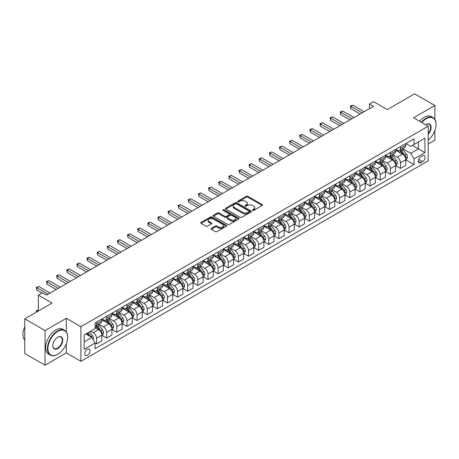 <?xml version="1.0" encoding="UTF-8"?>
<svg xmlns="http://www.w3.org/2000/svg" width="459" height="459" viewBox="0 0 459 459"><rect width="100%" height="100%" fill="white"/><g stroke="black" fill="none" stroke-linecap="round" stroke-linejoin="round"><path stroke-width="0.69" d="M252.622 210.377A0.786 0.453 0 0 0 253.735 210.377L262.187 205.494A1.125 0.648 0 0 0 262.519 205.035A1.125 0.648 0 0 0 262.187 204.576L247.866 196.309A1.125 0.648 0 0 0 246.276 196.309L237.825 201.191A0.786 0.453 0 0 0 237.596 201.512A0.786 0.453 0 0 0 237.825 201.834A0.786 0.453 0 0 0 238.938 201.834L240.034 201.203A3.597 2.077 0 0 1 245.123 201.203L246.317 201.891A3.597 2.077 0 0 1 247.372 203.36A3.597 2.077 0 0 1 246.317 204.829L245.221 205.46A0.786 0.453 0 0 0 244.991 205.781A0.786 0.453 0 0 0 245.221 206.102A0.786 0.453 0 0 0 246.334 206.102L247.43 205.471A3.597 2.077 0 0 1 252.525 205.471L253.718 206.16A3.597 2.077 0 0 1 254.768 207.629A3.597 2.077 0 0 1 253.718 209.103L252.622 209.734A0.786 0.453 0 0 0 252.393 210.056A0.786 0.453 0 0 0 252.622 210.377L252.622 209.734M87.382 355.255A3.666 2.117 120 0 0 89.78 352.024A3.666 2.117 120 0 0 89.218 349.081A3.666 2.117 120 0 0 87.382 349.265A3.666 2.117 120 0 0 84.99 352.495A3.666 2.117 120 0 0 85.552 355.438A3.666 2.117 120 0 0 87.382 355.255M211.352 228.37A1.125 0.648 0 0 0 211.025 228.829A1.125 0.648 0 0 0 211.352 229.288L215.369 231.606A1.125 0.648 0 0 0 216.964 231.606L226.35 226.189A1.125 0.648 0 0 0 226.677 225.725A1.125 0.648 0 0 0 226.35 225.266L212.029 216.998A1.125 0.648 0 0 0 210.44 216.998L201.053 222.42A1.125 0.648 0 0 0 200.721 222.879A1.125 0.648 0 0 0 201.053 223.338L205.902 226.138A1.125 0.648 0 0 0 207.497 226.138L211.513 223.82A1.125 0.648 0 0 0 211.84 223.361A1.125 0.648 0 0 0 211.513 222.902L209.103 221.513A3.012 1.738 0 0 1 208.225 220.286A3.012 1.738 0 0 1 210.084 218.679A3.012 1.738 0 0 1 213.36 219.058L222.787 224.497A3.012 1.738 0 0 1 223.671 225.725A3.012 1.738 0 0 1 221.812 227.331A3.012 1.738 0 0 1 218.53 226.958L216.964 226.046A1.125 0.648 0 0 0 215.369 226.046L211.352 228.37L211.352 229.288M434.874 119.403L434.874 105.501L414.615 93.802L387.258 109.592L373.483 101.64L369.426 103.981L373.483 106.316L46.457 295.126L42.4 292.785L38.349 295.126L38.349 311.036M66.308 331.771L66.308 318.288L45.034 330.572L24.775 318.873L52.125 303.083L38.349 295.126M66.308 318.288L80.899 326.71L428.19 126.208L428.19 160.834L80.899 361.336L80.899 326.71M434.874 105.501L413.599 117.785L428.19 126.208M240.114 217.319A1.125 0.648 0 0 0 241.704 217.319L251.09 211.903A1.125 0.648 0 0 0 251.417 211.444A1.125 0.648 0 0 0 251.09 210.985L236.769 202.717A1.125 0.648 0 0 0 235.18 202.717L225.794 208.134A1.125 0.648 0 0 0 225.461 208.598A1.125 0.648 0 0 0 225.794 209.057L240.114 217.319M223.361 210.543A0.786 0.453 0 0 1 224.158 210.658L238.703 219.052L229.334 224.462A1.125 0.648 0 0 1 227.739 224.462L213.424 216.195L213.424 215.277A1.125 0.648 0 0 0 213.091 215.736A1.125 0.648 0 0 0 213.424 216.195M213.424 215.277L217.44 212.959A1.125 0.648 0 0 1 219.029 212.959L224.835 216.309A1.125 0.648 0 0 0 226.43 216.309L229.093 214.772A1.125 0.648 0 0 0 229.425 214.313A1.125 0.648 0 0 0 229.093 213.854L223.045 210.365A0.786 0.453 0 0 1 222.816 210.044A0.786 0.453 0 0 1 223.303 209.62A0.786 0.453 0 0 1 224.158 209.723L238.72 218.128A1.125 0.648 0 0 1 239.047 218.587A1.125 0.648 0 0 1 238.72 219.046L238.72 218.128M45.034 330.572L45.034 365.198L24.775 353.499L24.775 318.873M428.19 143.988L434.874 140.127L434.874 130.551M422.596 155.825L420.811 156.858A3.552 2.054 120 0 0 418.493 159.984A3.552 2.054 120 0 0 419.038 162.836A3.552 2.054 120 0 0 420.811 162.658L422.596 161.625A3.552 2.054 120 0 0 424.919 158.498A3.552 2.054 120 0 0 424.374 155.647A3.552 2.054 120 0 0 422.596 155.825M405.859 143.541L410.765 146.375L414.007 144.499L414.007 138.842L95.082 322.97L95.082 328.633L84.14 334.95L84.14 349.356L95.082 343.039L95.082 348.702L414.007 164.574L414.007 158.912L410.765 153.3L402.704 148.647M414.007 144.499L424.948 138.182L424.948 152.595L414.007 158.912M45.034 365.198L66.308 352.914L80.899 361.336M369.426 103.981L369.426 108.657M412.463 145.388L418.465 148.854L418.465 141.929L424.948 138.182M410.765 153.3L418.465 148.854L424.948 152.595M84.14 341.875L91.84 337.428L85.844 333.963M95.082 343.091L96.539 343.929L96.539 338.272A4.584 2.645 -120 0 0 93.297 332.655L90.704 331.157M96.539 343.929L101.812 340.888L101.812 335.225A4.584 2.645 -120 0 0 98.57 329.614L95.082 327.6M101.932 335.345L106.672 338.082L106.672 332.419A4.584 2.645 -120 0 0 103.43 326.802L98.777 324.117M106.672 338.082L111.939 335.041L111.939 329.378A4.584 2.645 -120 0 0 108.697 323.761L101.812 319.785M112.059 329.493L116.804 332.236L116.804 326.573A4.584 2.645 -120 0 0 113.562 320.956L108.909 318.271M116.804 332.236L122.071 329.189L122.071 323.532A4.584 2.645 -120 0 0 118.829 317.915L111.939 313.939M122.192 323.647L126.936 326.383L126.936 320.721A4.584 2.645 -120 0 0 123.695 315.109L119.036 312.418M126.936 326.383L132.203 323.343L132.203 317.68A4.584 2.645 -120 0 0 128.962 312.063L122.071 308.087M132.324 317.8L137.063 320.537L137.063 314.874A4.584 2.645 -120 0 0 133.821 309.257L129.168 306.572M137.063 320.537L142.336 317.496L142.336 311.833A4.584 2.645 -120 0 0 139.088 306.216L132.203 302.24M142.456 311.948L147.196 314.685L147.196 309.022A4.584 2.645 -120 0 0 143.954 303.41L139.301 300.72M147.196 314.685L152.463 311.644L152.463 305.981A4.584 2.645 -120 0 0 149.221 300.37L142.336 296.388M152.583 306.101L157.328 308.838L157.328 303.175A4.584 2.645 -120 0 0 154.086 297.558L149.433 294.873M157.328 308.838L162.595 305.797L162.595 300.134A4.584 2.645 -120 0 0 159.353 294.517L152.463 290.541M162.716 300.249L167.46 302.986L167.46 297.323A4.584 2.645 -120 0 0 164.219 291.712L159.56 289.021M167.46 302.986L172.727 299.945L172.727 294.282A4.584 2.645 -120 0 0 169.486 288.671L162.595 284.689M172.848 294.403L177.587 297.139L177.587 291.476A4.584 2.645 -120 0 0 174.345 285.859L169.692 283.174M177.587 297.139L182.86 294.099L182.86 288.436A4.584 2.645 -120 0 0 179.612 282.819L172.727 278.842M182.98 288.55L187.72 291.287L187.72 285.63A4.584 2.645 -120 0 0 184.478 280.013L179.825 277.328M187.72 291.287L192.987 288.246L192.987 282.583A4.584 2.645 -120 0 0 189.745 276.972L182.86 272.996M193.107 282.704L197.852 285.441L197.852 279.778A4.584 2.645 -120 0 0 194.61 274.161L189.951 271.476M197.852 285.441L203.119 282.4L203.119 276.737A4.584 2.645 -120 0 0 199.877 271.12L192.987 267.144M203.239 276.852L207.984 279.594L207.984 273.931A4.584 2.645 -120 0 0 204.743 268.314L200.084 265.629M207.984 279.594L213.251 276.548L213.251 270.89A4.584 2.645 -120 0 0 210.01 265.273L203.119 261.297M213.372 271.005L218.111 273.742L218.111 268.079A4.584 2.645 -120 0 0 214.869 262.468L210.216 259.777M218.111 273.742L223.378 270.701L223.378 265.038A4.584 2.645 -120 0 0 220.136 259.421L213.251 255.445M223.504 265.159L228.243 267.895L228.243 262.232A4.584 2.645 -120 0 0 225.002 256.615L220.349 253.93M228.243 267.895L233.511 264.854L233.511 259.192A4.584 2.645 -120 0 0 230.269 253.575L223.378 249.598M233.631 259.306L238.376 262.043L238.376 256.38A4.584 2.645 -120 0 0 235.134 250.769L230.475 248.078M238.376 262.043L243.643 259.002L243.643 253.339A4.584 2.645 -120 0 0 240.401 247.728L233.511 243.746M243.763 253.46L248.508 256.197L248.508 250.534A4.584 2.645 -120 0 0 245.261 244.917L240.608 242.232M248.508 256.197L253.775 253.156L253.775 247.493A4.584 2.645 -120 0 0 250.534 241.876L243.643 237.9M253.896 247.608L258.635 250.344L258.635 244.681A4.584 2.645 -120 0 0 255.393 239.07L250.74 236.379M258.635 250.344L263.902 247.303L263.902 241.641A4.584 2.645 -120 0 0 260.66 236.029L253.775 232.047M264.028 241.761L268.767 244.498L268.767 238.835A4.584 2.645 -120 0 0 265.526 233.218L260.873 230.533M268.767 244.498L274.034 241.457L274.034 235.794A4.584 2.645 -120 0 0 270.793 230.177L263.902 226.201M274.155 235.909L278.9 238.646L278.9 232.988A4.584 2.645 -120 0 0 275.658 227.371L270.999 224.686M278.9 238.646L284.167 235.605L284.167 229.942A4.584 2.645 -120 0 0 280.925 224.331L274.034 220.354M284.287 230.062L289.032 232.799L289.032 227.136A4.584 2.645 -120 0 0 285.785 221.519L281.132 218.834M289.032 232.799L294.299 229.758L294.299 224.095A4.584 2.645 -120 0 0 291.058 218.478L284.167 214.502M294.42 224.21L299.159 226.953L299.159 221.29A4.584 2.645 -120 0 0 295.917 215.673L291.264 212.987M299.159 226.953L304.426 223.906L304.426 218.249A4.584 2.645 -120 0 0 301.184 212.632L294.299 208.656M304.552 218.364L309.291 221.1L309.291 215.437A4.584 2.645 -120 0 0 306.05 209.826L301.397 207.135M309.291 221.1L314.558 218.059L314.558 212.397A4.584 2.645 -120 0 0 311.317 206.779L304.426 202.803M314.679 212.517L319.424 215.254L319.424 209.591A4.584 2.645 -120 0 0 316.182 203.974L311.523 201.289M319.424 215.254L324.691 212.213L324.691 206.55A4.584 2.645 -120 0 0 321.449 200.933L314.558 196.957M324.811 206.665L329.551 209.402L329.551 203.739A4.584 2.645 -120 0 0 326.309 198.127L321.656 195.436M329.551 209.402L334.823 206.361L334.823 200.698A4.584 2.645 -120 0 0 331.582 195.086L324.691 191.105M334.944 200.818L339.683 203.555L339.683 197.892A4.584 2.645 -120 0 0 336.441 192.275L331.788 189.59M339.683 203.555L344.95 200.514L344.95 194.851A4.584 2.645 -120 0 0 341.708 189.234L334.823 185.258M345.076 194.966L349.815 197.703L349.815 192.046A4.584 2.645 -120 0 0 346.574 186.429L341.921 183.738M349.815 197.703L355.082 194.662L355.082 188.999A4.584 2.645 -120 0 0 351.841 183.388L344.95 179.406M355.203 189.119L359.948 191.856L359.948 186.193A4.584 2.645 -120 0 0 356.706 180.576L352.047 177.891M359.948 191.856L365.215 188.815L365.215 183.152A4.584 2.645 -120 0 0 361.973 177.535L355.082 173.559M365.335 183.267L370.074 186.004L370.074 180.347A4.584 2.645 -120 0 0 366.833 174.73L362.18 172.045M370.074 186.004L375.347 182.963L375.347 177.306A4.584 2.645 -120 0 0 372.106 171.689L365.215 167.713M375.468 177.421L380.207 180.157L380.207 174.495A4.584 2.645 -120 0 0 376.965 168.878L372.312 166.192M380.207 180.157L385.474 177.117L385.474 171.454A4.584 2.645 -120 0 0 382.232 165.837L375.347 161.861M385.6 171.568L390.339 174.311L390.339 168.648A4.584 2.645 -120 0 0 387.098 163.031L382.445 160.346M390.339 174.311L395.606 171.264L395.606 165.607A4.584 2.645 -120 0 0 392.365 159.99L385.474 156.014M395.727 165.722L400.472 168.459L400.472 162.796A4.584 2.645 -120 0 0 397.23 157.185L392.571 154.494M400.472 168.459L405.739 165.418L405.739 159.755A4.584 2.645 -120 0 0 402.497 154.144L395.606 150.162M395.727 149.393L397.23 150.259A4.584 2.645 -120 0 0 399.519 150.483A4.584 2.645 -120 0 0 400.472 148.383L400.472 146.656M385.6 155.24L387.098 156.106A4.584 2.645 -120 0 0 389.387 156.335A4.584 2.645 -120 0 0 390.339 154.235L390.339 152.503M375.468 161.092L376.965 161.952A4.584 2.645 -120 0 0 379.26 162.182A4.584 2.645 -120 0 0 380.207 160.082L380.207 158.349M365.335 166.938L366.833 167.805A4.584 2.645 -120 0 0 369.128 168.028A4.584 2.645 -120 0 0 370.074 165.934L370.074 164.202M355.203 172.785L356.706 173.651A4.584 2.645 -120 0 0 358.995 173.881A4.584 2.645 -120 0 0 359.948 171.781L359.948 170.048M345.076 178.637L346.574 179.503A4.584 2.645 -120 0 0 348.863 179.727A4.584 2.645 -120 0 0 349.815 177.633L349.815 175.9M334.944 184.484L336.441 185.35A4.584 2.645 -120 0 0 338.736 185.579A4.584 2.645 -120 0 0 339.683 183.48L339.683 181.747M324.811 190.336L326.309 191.202A4.584 2.645 -120 0 0 328.604 191.426A4.584 2.645 -120 0 0 329.551 189.326L329.551 187.599M314.679 196.182L316.182 197.049A4.584 2.645 -120 0 0 318.471 197.278A4.584 2.645 -120 0 0 319.424 195.178L319.424 193.446M304.552 202.035L306.05 202.901A4.584 2.645 -120 0 0 308.345 203.125A4.584 2.645 -120 0 0 309.291 201.025L309.291 199.298M294.42 207.881L295.917 208.747A4.584 2.645 -120 0 0 298.212 208.977A4.584 2.645 -120 0 0 299.159 206.877L299.159 205.144M284.287 213.733L285.785 214.594A4.584 2.645 -120 0 0 288.08 214.823A4.584 2.645 -120 0 0 289.032 212.724L289.032 210.991M274.155 219.58L275.658 220.446A4.584 2.645 -120 0 0 277.947 220.67A4.584 2.645 -120 0 0 278.9 218.576L278.9 216.843M264.028 225.426L265.526 226.293A4.584 2.645 -120 0 0 267.821 226.522A4.584 2.645 -120 0 0 268.767 224.422L268.767 222.69M253.896 231.279L255.393 232.145A4.584 2.645 -120 0 0 257.688 232.369A4.584 2.645 -120 0 0 258.635 230.275L258.635 228.542M243.763 237.125L245.261 237.992A4.584 2.645 -120 0 0 247.556 238.221A4.584 2.645 -120 0 0 248.508 236.121L248.508 234.388M233.631 242.977L235.134 243.844A4.584 2.645 -120 0 0 237.423 244.068A4.584 2.645 -120 0 0 238.376 241.968L238.376 240.241M223.504 248.824L225.002 249.69A4.584 2.645 -120 0 0 227.297 249.92A4.584 2.645 -120 0 0 228.243 247.82L228.243 246.087M213.372 254.676L214.869 255.543A4.584 2.645 -120 0 0 217.164 255.766A4.584 2.645 -120 0 0 218.111 253.666L218.111 251.939M203.239 260.523L204.743 261.389A4.584 2.645 -120 0 0 207.032 261.619A4.584 2.645 -120 0 0 207.984 259.519L207.984 257.786M193.107 266.375L194.61 267.236A4.584 2.645 -120 0 0 196.9 267.465A4.584 2.645 -120 0 0 197.852 265.365L197.852 263.632M182.98 272.221L184.478 273.088A4.584 2.645 -120 0 0 186.773 273.312A4.584 2.645 -120 0 0 187.72 271.217L187.72 269.485M172.848 278.068L174.345 278.934A4.584 2.645 -120 0 0 176.64 279.164A4.584 2.645 -120 0 0 177.587 277.064L177.587 275.331M162.716 283.92L164.219 284.787A4.584 2.645 -120 0 0 166.508 285.01A4.584 2.645 -120 0 0 167.46 282.916L167.46 281.183M152.583 289.767L154.086 290.633A4.584 2.645 -120 0 0 156.376 290.863A4.584 2.645 -120 0 0 157.328 288.763L157.328 287.03M142.456 295.619L143.954 296.485A4.584 2.645 -120 0 0 146.249 296.709A4.584 2.645 -120 0 0 147.196 294.609L147.196 292.882M132.324 301.465L133.821 302.332A4.584 2.645 -120 0 0 136.116 302.561A4.584 2.645 -120 0 0 137.063 300.461L137.063 298.729M122.192 307.318L123.695 308.184A4.584 2.645 -120 0 0 125.984 308.408A4.584 2.645 -120 0 0 126.936 306.308L126.936 304.581M112.059 313.164L113.562 314.031A4.584 2.645 -120 0 0 115.852 314.26A4.584 2.645 -120 0 0 116.804 312.16L116.804 310.427M101.932 319.016L103.43 319.877A4.584 2.645 -120 0 0 105.725 320.107A4.584 2.645 -120 0 0 106.672 318.007L106.672 316.274M405.859 159.875L414.007 164.574M399.519 150.483L404.786 147.442A4.584 2.645 -120 0 0 405.739 145.342L405.739 143.61M389.387 156.335L394.66 153.289A4.584 2.645 -120 0 0 395.606 151.195L395.606 149.462M379.26 162.182L384.527 159.141A4.584 2.645 -120 0 0 385.474 157.041L385.474 155.308M369.128 168.028L374.395 164.988A4.584 2.645 -120 0 0 375.347 162.893L375.347 161.161M358.995 173.881L364.262 170.84A4.584 2.645 -120 0 0 365.215 168.74L365.215 167.007M348.863 179.727L354.136 176.686A4.584 2.645 -120 0 0 355.082 174.586L355.082 172.859M338.736 185.579L344.003 182.539A4.584 2.645 -120 0 0 344.95 180.439L344.95 178.706M328.604 191.426L333.871 188.385A4.584 2.645 -120 0 0 334.823 186.285L334.823 184.558M318.471 197.278L323.738 194.237A4.584 2.645 -120 0 0 324.691 192.137L324.691 190.405M308.345 203.125L313.612 200.084A4.584 2.645 -120 0 0 314.558 197.984L314.558 196.251M298.212 208.977L303.479 205.93A4.584 2.645 -120 0 0 304.426 203.836L304.426 202.103M288.08 214.823L293.347 211.783A4.584 2.645 -120 0 0 294.299 209.683L294.299 207.95M277.947 220.67L283.214 217.629A4.584 2.645 -120 0 0 284.167 215.535L284.167 213.802M267.821 226.522L273.088 223.481A4.584 2.645 -120 0 0 274.034 221.381L274.034 219.649M257.688 232.369L262.955 229.328A4.584 2.645 -120 0 0 263.902 227.228L263.902 225.501M247.556 238.221L252.823 235.18A4.584 2.645 -120 0 0 253.775 233.08L253.775 231.347M237.423 244.068L242.691 241.027A4.584 2.645 -120 0 0 243.643 238.927L243.643 237.2M227.297 249.92L232.564 246.879A4.584 2.645 -120 0 0 233.511 244.779L233.511 243.046M217.164 255.766L222.431 252.725A4.584 2.645 -120 0 0 223.378 250.625L223.378 248.893M207.032 261.619L212.299 258.572A4.584 2.645 -120 0 0 213.251 256.478L213.251 254.745M196.9 267.465L202.172 264.424A4.584 2.645 -120 0 0 203.119 262.324L203.119 260.592M186.773 273.312L192.04 270.271A4.584 2.645 -120 0 0 192.987 268.176L192.987 266.444M176.64 279.164L181.907 276.123A4.584 2.645 -120 0 0 182.86 274.023L182.86 272.29M166.508 285.01L171.775 281.969A4.584 2.645 -120 0 0 172.727 279.87L172.727 278.143M156.376 290.863L161.648 287.822A4.584 2.645 -120 0 0 162.595 285.722L162.595 283.989M146.249 296.709L151.516 293.668A4.584 2.645 -120 0 0 152.463 291.568L152.463 289.841M136.116 302.561L141.383 299.52A4.584 2.645 -120 0 0 142.336 297.421L142.336 295.688M125.984 308.408L131.251 305.367A4.584 2.645 -120 0 0 132.203 303.267L132.203 301.534M115.852 314.26L121.124 311.213A4.584 2.645 -120 0 0 122.071 309.119L122.071 307.387M105.725 320.107L110.992 317.066A4.584 2.645 -120 0 0 111.939 314.966L111.939 313.233M95.082 326.142A4.584 2.645 -120 0 0 95.592 325.953L100.86 322.912A4.584 2.645 -120 0 0 101.812 320.818L101.812 319.085M95.592 325.953A4.584 2.645 -120 0 0 96.539 323.859L96.539 322.126M91.84 337.428L95.082 343.039M66.308 352.914L66.308 343.757M252.938 210.486L253.718 210.038A3.597 2.077 0 0 0 254.768 208.57L254.768 207.629M247.372 203.36L247.372 204.295A3.597 2.077 0 0 1 246.317 205.764L245.536 206.217M262.175 205.506L247.866 197.244A1.125 0.648 0 0 0 246.276 197.244L238.141 201.943M251.073 211.909L236.769 203.653A1.125 0.648 0 0 0 235.18 203.653L225.805 209.063M249.099 211.765A0.786 0.453 0 0 0 249.335 211.444A0.786 0.453 0 0 0 249.099 211.123L236.534 203.865A0.786 0.453 0 0 0 235.415 203.865L234.262 204.53A3.597 2.077 0 0 0 233.212 205.999A3.597 2.077 0 0 0 234.262 207.468L242.857 212.431A3.597 2.077 0 0 0 247.946 212.431L249.099 211.765L249.099 212.701A0.786 0.453 0 0 0 249.335 212.379L249.335 211.444M233.212 205.999L233.212 206.934A3.597 2.077 0 0 0 234.262 208.403L234.262 207.468M249.099 212.701L247.946 213.366A3.597 2.077 0 0 1 242.857 213.366L234.262 208.403M213.435 216.206L217.44 213.894L217.44 212.959M229.425 214.313L229.425 215.248A1.125 0.648 0 0 1 229.093 215.707L226.43 217.245A1.125 0.648 0 0 1 224.835 217.245L219.029 213.894A1.125 0.648 0 0 0 217.44 213.894M230.866 219.792A3.012 1.738 0 0 0 234.142 220.165A3.012 1.738 0 0 0 236.001 218.564A3.012 1.738 0 0 0 235.117 217.331L231.801 215.414A1.125 0.648 0 0 0 230.206 215.414L227.544 216.952A1.125 0.648 0 0 0 227.211 217.417A1.125 0.648 0 0 0 227.544 217.876L230.866 219.792L230.866 220.727A3.012 1.738 0 0 0 234.142 221.106A3.012 1.738 0 0 0 236.001 219.5L236.001 218.564M227.211 217.417L227.211 218.352A1.125 0.648 0 0 0 227.544 218.811L227.544 217.876M230.866 220.727L227.544 218.811M223.671 225.725L223.671 226.666A3.012 1.738 0 0 1 221.812 228.266A3.012 1.738 0 0 1 218.53 227.893L216.964 226.987A1.125 0.648 0 0 0 215.369 226.987L211.369 229.293M208.225 220.286L208.225 221.221A3.012 1.738 0 0 0 209.103 222.449L209.103 221.513M211.496 223.831L209.103 222.449M226.35 225.266L226.35 226.189L212.029 217.939A1.125 0.648 0 0 0 210.44 217.939L201.065 223.349M405.739 159.944L406.708 159.382L407.523 157.041A3.035 1.756 -120 0 0 406.554 154.453L403.237 150.036A8.767 5.06 -120 0 0 402.285 148.888M398.991 152.118A8.767 5.06 -120 0 0 397.196 150.236M405.463 158.085L405.882 157.173A3.035 1.756 -120 0 0 405.01 155.343L401.7 150.925A8.767 5.06 -120 0 0 400.741 149.777M399.927 150.248A7.281 4.2 60 0 1 401.12 151.608L403.926 155.349M399.772 150.34A8.767 5.06 60 0 1 400.73 151.487L402.927 154.425M362.134 112.868L350.831 106.345L352.856 105.174L364.159 111.698M360.108 114.039L350.831 108.68L350.831 106.345L350.383 106.086L352.856 105.174M350.831 108.68L350.383 106.086M395.606 165.791L396.582 165.229L397.391 162.893A3.035 1.756 -120 0 0 396.421 160.306L393.111 155.882A8.767 5.06 -120 0 0 392.152 154.74M388.859 157.965A8.767 5.06 -120 0 0 387.063 156.089M395.331 163.932L395.75 163.02A3.035 1.756 -120 0 0 394.883 161.195L391.567 156.771A8.767 5.06 -120 0 0 390.615 155.63M389.794 156.1A7.281 4.2 60 0 1 390.993 157.454L393.793 161.195M389.639 156.186A8.767 5.06 60 0 1 390.598 157.334L392.801 160.271M385.474 171.643L386.449 171.081L387.258 168.74A3.035 1.756 -120 0 0 386.289 166.152L382.978 161.734A8.767 5.06 -120 0 0 382.02 160.587M378.727 163.817A8.767 5.06 -120 0 0 376.931 161.935M385.199 169.778L385.617 168.872A3.035 1.756 -120 0 0 384.751 167.042L381.44 162.624A8.767 5.06 -120 0 0 380.482 161.476M379.668 161.947A7.281 4.2 60 0 1 380.861 163.306L383.661 167.047M379.507 162.038A8.767 5.06 60 0 1 380.465 163.186L382.668 166.124M375.347 177.49L376.317 176.927L377.126 174.586A3.035 1.756 -120 0 0 376.156 172.005L372.846 167.581A8.767 5.06 -120 0 0 371.888 166.433M368.594 169.664A8.767 5.06 -120 0 0 366.804 167.787M375.066 175.631L375.491 174.718A3.035 1.756 -120 0 0 374.619 172.894L371.308 168.47A8.767 5.06 -120 0 0 370.35 167.323M369.535 167.799A7.281 4.2 60 0 1 370.729 169.153L373.534 172.894M369.38 167.885A8.767 5.06 60 0 1 370.333 169.032L372.536 171.97M352.001 118.72L340.698 112.191L342.724 111.021L354.032 117.55M349.976 119.891L340.698 114.532L340.698 112.191L340.251 111.933L342.724 111.021M340.698 114.532L340.251 111.933M341.875 124.567L330.566 118.038L332.591 116.873L343.9 123.396M339.844 125.737L330.566 120.378L330.566 118.038L330.119 117.785L332.591 116.873M330.566 120.378L330.119 117.785M331.742 130.419L320.434 123.89L322.459 122.719L333.768 129.249M329.717 131.584L320.434 126.231L320.434 123.89L319.992 123.632L322.459 122.719M320.434 126.231L319.992 123.632M365.215 183.342L366.184 182.78L366.999 180.439A3.035 1.756 -120 0 0 366.03 177.851L362.719 173.433A8.767 5.06 -120 0 0 361.761 172.286M358.468 175.51A8.767 5.06 -120 0 0 356.672 173.634M364.939 181.477L365.358 180.565A3.035 1.756 -120 0 0 364.486 178.74L361.176 174.322A8.767 5.06 -120 0 0 360.217 173.175M359.403 173.645A7.281 4.2 60 0 1 360.596 175.005L363.402 178.746M359.248 173.737A8.767 5.06 60 0 1 360.206 174.879L362.403 177.822M321.61 136.266L310.307 129.736L312.332 128.566L323.635 135.095M319.584 137.436L310.307 132.077L310.307 129.736L309.859 129.478L312.332 128.566M310.307 132.077L309.859 129.478M428.19 140.19A13.982 8.073 120 0 0 436.05 124.475A13.982 8.073 120 0 0 426.164 118.766A13.982 8.073 120 0 0 421.764 122.496M421.339 122.249A14.327 8.273 -60 0 1 425.918 118.342A14.327 8.273 -60 0 1 433.084 117.636A14.327 8.273 -60 0 1 436.05 124.194A14.327 8.273 -60 0 1 436.05 124.337M425.7 124.768A6.994 4.039 -60 0 1 426.164 124.475L426.164 124.475A6.994 4.039 -60 0 1 430.995 126.196A6.994 4.039 -60 0 1 428.19 134.223M419.555 121.222A14.327 8.273 -60 0 1 424.133 117.315A14.327 8.273 -60 0 1 431.299 116.603L433.084 117.636M428.19 133.489A6.65 3.838 120 0 0 429.245 124.286A6.65 3.838 120 0 0 426.038 124.55M57.559 354.411L57.8 354.273A13.982 8.073 120 0 0 67.691 337.147A13.982 8.073 120 0 0 57.8 331.438A13.982 8.073 120 0 0 47.914 348.565A13.982 8.073 120 0 0 57.8 354.273L57.559 354.411A14.327 8.273 -60 0 1 50.392 355.123A14.327 8.273 -60 0 1 48.195 343.642A14.327 8.273 -60 0 1 57.559 331.014A14.327 8.273 -60 0 1 64.719 330.308A14.327 8.273 -60 0 1 67.691 336.866A14.327 8.273 -60 0 1 67.685 337.009M57.8 348.565A6.994 4.039 -60 0 1 52.854 345.707A6.994 4.039 -60 0 1 57.8 337.147L57.8 337.147A6.994 4.039 -60 0 1 62.745 339.999A6.994 4.039 -60 0 1 57.8 348.565M52.86 345.564A6.65 3.838 120 0 0 54.231 348.473A6.65 3.838 120 0 0 57.559 348.14A6.65 3.838 120 0 0 61.902 342.282A6.65 3.838 120 0 0 60.881 336.958A6.65 3.838 120 0 0 57.679 337.222M50.392 355.123L48.608 354.096A14.327 8.273 -60 0 1 46.416 342.615A14.327 8.273 -60 0 1 55.774 329.987A14.327 8.273 -60 0 1 62.94 329.275L64.719 330.308M24.775 340.073A14.327 8.273 -60 0 1 24.775 326.682M355.082 189.188L356.058 188.626L356.867 186.285A3.035 1.756 -120 0 0 355.897 183.703L352.587 179.28A8.767 5.06 -120 0 0 351.628 178.132M348.335 181.362A8.767 5.06 -120 0 0 346.539 179.48M354.807 187.329L355.226 186.417A3.035 1.756 -120 0 0 354.359 184.593L351.043 180.169A8.767 5.06 -120 0 0 350.091 179.021M349.27 179.492A7.281 4.2 60 0 1 350.469 180.852L353.269 184.593M349.115 179.584A8.767 5.06 60 0 1 350.074 180.731L352.277 183.669M344.95 195.035L345.925 194.478L346.734 192.137A3.035 1.756 -120 0 0 345.765 189.55L342.454 185.132A8.767 5.06 -120 0 0 341.496 183.984M338.203 187.209A8.767 5.06 -120 0 0 336.407 185.333M344.675 193.176L345.093 192.264A3.035 1.756 -120 0 0 344.227 190.439L340.917 186.015A8.767 5.06 -120 0 0 339.958 184.874M339.144 185.344A7.281 4.2 60 0 1 340.337 186.704L343.137 190.445M338.983 185.436A8.767 5.06 60 0 1 339.941 186.578L342.144 189.521M334.823 200.887L335.793 200.325L336.602 197.984A3.035 1.756 -120 0 0 335.632 195.396L332.322 190.978A8.767 5.06 -120 0 0 331.369 189.831M328.07 193.061A8.767 5.06 -120 0 0 326.28 191.179M334.542 199.028L334.967 198.116A3.035 1.756 -120 0 0 334.095 196.286L330.784 191.868A8.767 5.06 -120 0 0 329.826 190.72M329.011 191.191A7.281 4.2 60 0 1 330.205 192.55L333.01 196.291M328.856 191.283A8.767 5.06 60 0 1 329.809 192.43L332.012 195.368M324.691 206.734L325.661 206.171L326.475 203.836A3.035 1.756 -120 0 0 325.506 201.249L322.195 196.825A8.767 5.06 -120 0 0 321.237 195.683M317.944 198.908A8.767 5.06 -120 0 0 316.148 197.031M324.415 204.875L324.834 203.962A3.035 1.756 -120 0 0 323.962 202.138L320.652 197.714A8.767 5.06 -120 0 0 319.694 196.572M318.879 197.043A7.281 4.2 60 0 1 320.072 198.397L322.878 202.144M318.724 197.135A8.767 5.06 60 0 1 319.682 198.277L321.879 201.214M314.558 212.586L315.534 212.024L316.343 209.683A3.035 1.756 -120 0 0 315.373 207.095L312.063 202.677A8.767 5.06 -120 0 0 311.104 201.53M307.811 204.76A8.767 5.06 -120 0 0 306.015 202.878M314.283 210.727L314.702 209.815A3.035 1.756 -120 0 0 313.836 207.984L310.519 203.566A8.767 5.06 -120 0 0 309.567 202.419M308.746 202.889A7.281 4.2 60 0 1 309.945 204.249L312.745 207.99M308.591 202.981A8.767 5.06 60 0 1 309.55 204.129L311.753 207.066M311.477 142.112L300.175 135.589L302.2 134.418L313.508 140.947M309.452 143.283L300.175 137.929L300.175 135.589L299.727 135.33L302.2 134.418M300.175 137.929L299.727 135.33M301.351 147.964L290.042 141.435L292.067 140.265L303.376 146.794M299.32 149.135L290.042 143.776L290.042 141.435L289.595 141.177L292.067 140.265M290.042 143.776L289.595 141.177M291.218 153.811L279.91 147.287L281.935 146.117L293.244 152.64M289.193 154.981L279.91 149.623L279.91 147.287L279.468 147.029L281.935 146.117M279.91 149.623L279.468 147.029M281.086 159.663L269.783 153.134L271.808 151.963L283.111 158.493M279.061 160.834L269.783 155.475L269.783 153.134L269.335 152.876L271.808 151.963M269.783 155.475L269.335 152.876M270.953 165.51L259.651 158.986L261.676 157.816L272.985 164.339M268.928 166.68L259.651 161.321L259.651 158.986L259.203 158.728L261.676 157.816M259.651 161.321L259.203 158.728M304.426 218.432L305.401 217.87L306.21 215.535A3.035 1.756 -120 0 0 305.241 212.947L301.93 208.524A8.767 5.06 -120 0 0 300.972 207.382M297.679 210.606A8.767 5.06 -120 0 0 295.883 208.73M304.151 216.573L304.569 215.661A3.035 1.756 -120 0 0 303.703 213.837L300.393 209.413A8.767 5.06 -120 0 0 299.434 208.271M298.62 208.742A7.281 4.2 60 0 1 299.813 210.096L302.613 213.837M298.459 208.828A8.767 5.06 60 0 1 299.417 209.975L301.62 212.913M260.827 171.362L249.518 164.833L251.543 163.662L262.852 170.191M258.801 172.532L249.518 167.174L249.518 164.833L249.071 164.574L251.543 163.662M249.518 167.174L249.071 164.574M294.299 224.285L295.269 223.722L296.078 221.381A3.035 1.756 -120 0 0 295.108 218.794L291.798 214.376A8.767 5.06 -120 0 0 290.845 213.228M287.552 216.459A8.767 5.06 -120 0 0 285.756 214.577M294.018 222.42L294.443 221.513A3.035 1.756 -120 0 0 293.571 219.683L290.26 215.265A8.767 5.06 -120 0 0 289.302 214.118M288.487 214.588A7.281 4.2 60 0 1 289.681 215.948L292.486 219.689M288.332 214.68A8.767 5.06 60 0 1 289.285 215.828L291.488 218.765M250.694 177.208L239.386 170.679L241.417 169.514L252.72 176.038M248.669 178.379L239.386 173.02L239.386 170.679L238.944 170.427L241.417 169.514M239.386 173.02L238.944 170.427M284.167 230.131L285.137 229.569L285.951 227.228A3.035 1.756 -120 0 0 284.982 224.646L281.671 220.222A8.767 5.06 -120 0 0 280.713 219.075M277.42 222.305A8.767 5.06 -120 0 0 275.624 220.429M283.892 228.272L284.31 227.36A3.035 1.756 -120 0 0 283.438 225.535L280.128 221.112A8.767 5.06 -120 0 0 279.17 219.964M278.355 220.44A7.281 4.2 60 0 1 279.548 221.795L282.354 225.535M278.2 220.527A8.767 5.06 60 0 1 279.158 221.674L281.356 224.612M240.562 183.061L229.259 176.531L231.284 175.361L242.587 181.89M238.537 184.225L229.259 178.872L229.259 176.531L228.811 176.273L231.284 175.361M229.259 178.872L228.811 176.273M274.034 235.983L275.01 235.421L275.819 233.08A3.035 1.756 -120 0 0 274.849 230.493L271.539 226.075A8.767 5.06 -120 0 0 270.581 224.927M267.287 228.152A8.767 5.06 -120 0 0 265.491 226.276M273.759 234.119L274.178 233.206A3.035 1.756 -120 0 0 273.312 231.382L269.995 226.964A8.767 5.06 -120 0 0 269.043 225.817M268.222 226.287A7.281 4.2 60 0 1 269.422 227.647L272.221 231.388M268.067 226.379A8.767 5.06 60 0 1 269.026 227.521L271.229 230.464M230.429 188.907L219.127 182.378L221.152 181.207L232.461 187.737M228.404 190.078L219.127 184.719L219.127 182.378L218.679 182.12L221.152 181.207M219.127 184.719L218.679 182.12M263.902 241.83L264.877 241.268L265.686 238.927A3.035 1.756 -120 0 0 264.717 236.345L261.406 231.921A8.767 5.06 -120 0 0 260.448 230.774M257.155 234.004A8.767 5.06 -120 0 0 255.359 232.122M263.627 239.971L264.045 239.059A3.035 1.756 -120 0 0 263.179 237.228L259.869 232.811A8.767 5.06 -120 0 0 258.91 231.663M258.096 232.134A7.281 4.2 60 0 1 259.289 233.493L262.089 237.234M257.935 232.225A8.767 5.06 60 0 1 258.893 233.373L261.096 236.31M220.303 194.754L208.994 188.23L211.02 187.06L222.328 193.589M218.277 195.924L208.994 190.571L208.994 188.23L208.547 187.972L211.02 187.06M208.994 190.571L208.547 187.972M253.775 247.676L254.745 247.12L255.554 244.779A3.035 1.756 -120 0 0 254.584 242.191L251.274 237.773A8.767 5.06 -120 0 0 250.321 236.626M247.028 239.85A8.767 5.06 -120 0 0 245.232 237.974M253.494 245.817L253.919 244.905A3.035 1.756 -120 0 0 253.047 243.081L249.736 238.657A8.767 5.06 -120 0 0 248.778 237.515M247.963 237.986A7.281 4.2 60 0 1 249.157 239.346L251.962 243.086M247.808 238.078A8.767 5.06 60 0 1 248.761 239.219L250.964 242.163M210.17 200.606L198.862 194.077L200.893 192.906L212.196 199.436M208.145 201.776L198.862 196.418L198.862 194.077L198.42 193.818L200.893 192.906M198.862 196.418L198.42 193.818M243.643 253.529L244.613 252.966L245.427 250.625A3.035 1.756 -120 0 0 244.458 248.038L241.147 243.62A8.767 5.06 -120 0 0 240.189 242.472M236.896 245.703A8.767 5.06 -120 0 0 235.1 243.821M243.368 251.67L243.786 250.757A3.035 1.756 -120 0 0 242.914 248.927L239.604 244.509A8.767 5.06 -120 0 0 238.646 243.362M237.831 243.832A7.281 4.2 60 0 1 239.024 245.192L241.83 248.933M237.676 243.924A8.767 5.06 60 0 1 238.634 245.072L240.832 248.009M233.511 259.375L234.486 258.813L235.295 256.478A3.035 1.756 -120 0 0 234.325 253.89L231.015 249.466A8.767 5.06 -120 0 0 230.057 248.325M226.763 251.549A8.767 5.06 -120 0 0 224.967 249.673M233.235 257.516L233.654 256.604A3.035 1.756 -120 0 0 232.788 254.779L229.471 250.356A8.767 5.06 -120 0 0 228.519 249.214M227.698 249.685A7.281 4.2 60 0 1 228.898 251.039L231.697 254.785M227.544 249.776A8.767 5.06 60 0 1 228.502 250.918L230.705 253.856M223.378 265.227L224.353 264.665L225.162 262.324A3.035 1.756 -120 0 0 224.193 259.737L220.882 255.319A8.767 5.06 -120 0 0 219.924 254.171M216.631 257.401A8.767 5.06 -120 0 0 214.835 255.52M223.103 263.368L223.522 262.456A3.035 1.756 -120 0 0 222.655 260.626L219.345 256.208A8.767 5.06 -120 0 0 218.386 255.061M217.572 255.531A7.281 4.2 60 0 1 218.765 256.891L221.565 260.632M217.411 255.623A8.767 5.06 60 0 1 218.369 256.77L220.572 259.708M213.251 271.074L214.221 270.512L215.03 268.176A3.035 1.756 -120 0 0 214.066 265.589L210.75 261.165A8.767 5.06 -120 0 0 209.797 260.024M206.504 263.248A8.767 5.06 -120 0 0 204.708 261.372M212.976 269.215L213.395 268.303A3.035 1.756 -120 0 0 212.523 266.478L209.212 262.055A8.767 5.06 -120 0 0 208.254 260.913M207.439 261.383A7.281 4.2 60 0 1 208.633 262.737L211.438 266.478M207.284 261.469A8.767 5.06 60 0 1 208.237 262.617L210.44 265.554M203.119 276.926L204.094 276.364L204.903 274.023A3.035 1.756 -120 0 0 203.934 271.435L200.623 267.018A8.767 5.06 -120 0 0 199.665 265.87M196.372 269.1A8.767 5.06 -120 0 0 194.576 267.218M202.844 275.061L203.262 274.155A3.035 1.756 -120 0 0 202.39 272.325L199.08 267.907A8.767 5.06 -120 0 0 198.122 266.759M197.307 267.23A7.281 4.2 60 0 1 198.5 268.59L201.306 272.33M197.152 267.322A8.767 5.06 60 0 1 198.11 268.469L200.308 271.407M192.987 282.773L193.962 282.21L194.771 279.87A3.035 1.756 -120 0 0 193.801 277.288L190.491 272.864A8.767 5.06 -120 0 0 189.533 271.717M186.239 274.947A8.767 5.06 -120 0 0 184.443 273.071M192.711 280.914L193.13 280.001A3.035 1.756 -120 0 0 192.264 278.177L188.947 273.753A8.767 5.06 -120 0 0 187.995 272.606M187.174 273.082A7.281 4.2 60 0 1 188.374 274.436L191.173 278.177M187.02 273.168A8.767 5.06 60 0 1 187.978 274.316L190.181 277.253M182.86 288.625L183.829 288.063L184.638 285.722A3.035 1.756 -120 0 0 183.669 283.134L180.358 278.716A8.767 5.06 -120 0 0 179.4 277.569M176.107 280.793A8.767 5.06 -120 0 0 174.311 278.917M182.579 286.76L182.998 285.848A3.035 1.756 -120 0 0 182.131 284.023L178.821 279.606A8.767 5.06 -120 0 0 177.862 278.458M177.048 278.929A7.281 4.2 60 0 1 178.241 280.288L181.041 284.029M176.887 279.02A8.767 5.06 60 0 1 177.845 280.162L180.048 283.105M172.727 294.471L173.697 293.909L174.506 291.568A3.035 1.756 -120 0 0 173.542 288.986L170.226 284.563A8.767 5.06 -120 0 0 169.273 283.415M165.98 286.646A8.767 5.06 -120 0 0 164.184 284.764M172.452 292.613L172.871 291.7A3.035 1.756 -120 0 0 171.999 289.87L168.688 285.452A8.767 5.06 -120 0 0 167.73 284.305M166.915 284.775A7.281 4.2 60 0 1 168.109 286.135L170.914 289.876M166.76 284.867A8.767 5.06 60 0 1 167.713 286.014L169.916 288.952M162.595 300.318L163.57 299.761L164.379 297.421A3.035 1.756 -120 0 0 163.41 294.833L160.099 290.409A8.767 5.06 -120 0 0 159.141 289.268M155.848 292.492A8.767 5.06 -120 0 0 154.052 290.616M162.32 298.459L162.738 297.547A3.035 1.756 -120 0 0 161.866 295.722L158.556 291.299A8.767 5.06 -120 0 0 157.598 290.157M156.783 290.627A7.281 4.2 60 0 1 157.976 291.987L160.782 295.728M156.628 290.719A8.767 5.06 60 0 1 157.586 291.861L159.784 294.804M152.463 306.17L153.438 305.608L154.247 303.267A3.035 1.756 -120 0 0 153.277 300.679L149.967 296.262A8.767 5.06 -120 0 0 149.009 295.114M145.715 298.344A8.767 5.06 -120 0 0 143.919 296.462M152.187 304.311L152.606 303.399A3.035 1.756 -120 0 0 151.74 301.569L148.423 297.151A8.767 5.06 -120 0 0 147.471 296.003M146.656 296.474A7.281 4.2 60 0 1 147.85 297.834L150.65 301.574M146.496 296.566A8.767 5.06 60 0 1 147.454 297.713L149.657 300.651M142.336 312.017L143.306 311.454L144.115 309.119A3.035 1.756 -120 0 0 143.145 306.532L139.834 302.108A8.767 5.06 -120 0 0 138.876 300.966M135.583 304.191A8.767 5.06 -120 0 0 133.787 302.315M142.055 310.158L142.474 309.246A3.035 1.756 -120 0 0 141.607 307.421L138.297 302.997A8.767 5.06 -120 0 0 137.339 301.856M136.524 302.326A7.281 4.2 60 0 1 137.717 303.68L140.517 307.421M136.363 302.412A8.767 5.06 60 0 1 137.321 303.56L139.525 306.497M132.203 317.869L133.173 317.307L133.982 314.966A3.035 1.756 -120 0 0 133.018 312.378L129.702 307.96A8.767 5.06 -120 0 0 128.75 306.813M125.456 310.043A8.767 5.06 -120 0 0 123.66 308.161M131.928 316.01L132.347 315.098A3.035 1.756 -120 0 0 131.475 313.267L128.164 308.85A8.767 5.06 -120 0 0 127.206 307.702M126.391 308.173A7.281 4.2 60 0 1 127.585 309.532L130.39 313.273M126.236 308.264A8.767 5.06 60 0 1 127.189 309.412L129.392 312.349M122.071 323.715L123.046 323.153L123.855 320.818A3.035 1.756 -120 0 0 122.886 318.23L119.575 313.807A8.767 5.06 -120 0 0 118.617 312.665M115.324 315.89A8.767 5.06 -120 0 0 113.528 314.013M121.796 321.857L122.214 320.944A3.035 1.756 -120 0 0 121.342 319.12L118.032 314.696A8.767 5.06 -120 0 0 117.074 313.554M116.259 314.025A7.281 4.2 60 0 1 117.458 315.379L120.258 319.12M116.104 314.111A8.767 5.06 60 0 1 117.062 315.258L119.26 318.196M111.939 329.568L112.914 329.005L113.723 326.665A3.035 1.756 -120 0 0 112.753 324.077L109.443 319.659A8.767 5.06 -120 0 0 108.485 318.512M105.191 321.742A8.767 5.06 -120 0 0 103.395 319.86M111.663 327.703L112.082 326.797A3.035 1.756 -120 0 0 111.216 324.966L107.899 320.548A8.767 5.06 -120 0 0 106.947 319.401M106.132 319.871A7.281 4.2 60 0 1 107.326 321.231L110.126 324.972M105.972 319.963A8.767 5.06 60 0 1 106.93 321.111L109.133 324.048M101.812 335.414L102.782 334.852L103.591 332.511A3.035 1.756 -120 0 0 102.621 329.929L99.31 325.506A8.767 5.06 -120 0 0 98.352 324.358M101.531 333.555L101.95 332.643A3.035 1.756 -120 0 0 101.083 330.819L97.773 326.395A8.767 5.06 -120 0 0 96.815 325.247M96 325.724A7.281 4.2 60 0 1 97.193 327.078L99.993 330.819M95.839 325.81A8.767 5.06 60 0 1 96.797 326.957L99.001 329.895M93.057 339.534L93.464 338.363A3.035 1.756 -120 0 0 92.494 335.776L89.539 331.834M91.226 337.072A3.035 1.756 -120 0 0 90.951 336.665L87.996 332.723M87.239 333.159L89.362 335.994M87.026 333.28L88.828 335.684M38.349 310.146L36.766 311.059L37.54 311.506M36.433 312.143L36.324 310.8L38.349 310.009M36.324 310.8L36.766 311.059L36.766 311.948M200.038 206.452L188.735 199.929L190.76 198.758L202.063 205.282M198.013 207.623L188.735 202.264L188.735 199.929L188.288 199.671L190.76 198.758M188.735 202.264L188.288 199.671M189.906 212.305L178.603 205.775L180.628 204.605L191.937 211.134M187.88 213.475L178.603 208.116L178.603 205.775L178.155 205.517L180.628 204.605M178.603 208.116L178.155 205.517M179.779 218.151L168.47 211.628L170.496 210.457L181.804 216.981M177.753 219.322L168.47 213.963L168.47 211.628L168.023 211.369L170.496 210.457M168.47 213.963L168.023 211.369M169.646 224.003L158.338 217.474L160.369 216.304L171.672 222.833M167.621 225.174L158.338 219.815L158.338 217.474L157.896 217.216L160.369 216.304M158.338 219.815L157.896 217.216M159.514 229.85L148.211 223.321L150.236 222.156L161.539 228.68M157.489 231.02L148.211 225.662L148.211 223.321L147.764 223.068L150.236 222.156M148.211 225.662L147.764 223.068M149.382 235.702L138.079 229.173L140.104 228.003L151.413 234.532M147.356 236.867L138.079 231.514L138.079 229.173L137.631 228.915L140.104 228.003M138.079 231.514L137.631 228.915M139.255 241.549L127.946 235.019L129.972 233.849L141.28 240.378M137.23 242.719L127.946 237.36L127.946 235.019L127.499 234.761L129.972 233.849M127.946 237.36L127.499 234.761M129.122 247.395L117.814 240.872L119.845 239.701L131.148 246.231M127.097 248.566L117.814 243.213L117.814 240.872L117.372 240.614L119.845 239.701M117.814 243.213L117.372 240.614M118.99 253.248L107.687 246.718L109.712 245.548L121.015 252.077M116.965 254.418L107.687 249.059L107.687 246.718L107.24 246.46L109.712 245.548M107.687 249.059L107.24 246.46M108.863 259.094L97.555 252.57L99.58 251.4L110.889 257.924M106.832 260.264L97.555 254.906L97.555 252.57L97.107 252.312L99.58 251.4M97.555 254.906L97.107 252.312M98.731 264.946L87.422 258.417L89.448 257.247L100.756 263.776M96.706 266.117L87.422 260.758L87.422 258.417L86.98 258.159L89.448 257.247M87.422 260.758L86.98 258.159M88.598 270.793L77.29 264.269L79.321 263.099L90.624 269.622M86.573 271.963L77.29 266.604L77.29 264.269L76.848 264.011L79.321 263.099M77.29 266.604L76.848 264.011M78.466 276.645L67.163 270.116L69.189 268.945L80.491 275.475M76.441 277.815L67.163 272.457L67.163 270.116L66.716 269.858L69.189 268.945M67.163 272.457L66.716 269.858M68.339 282.492L57.031 275.962L59.056 274.798L70.365 281.321M66.308 283.662L57.031 278.303L57.031 275.962L56.583 275.71L59.056 274.798M57.031 278.303L56.583 275.71M58.207 288.344L46.898 281.815L48.924 280.644L60.232 287.173M56.182 289.509L46.898 284.155L46.898 281.815L46.457 281.556L48.924 280.644M46.898 284.155L46.457 281.556M48.075 294.19L36.766 287.661L38.797 286.491L50.1 293.02M41.998 293.02L36.766 290.002L36.766 287.661L36.324 287.403L38.797 286.491M36.766 290.002L36.324 287.403M93.297 332.655L98.57 329.614M103.43 326.802L108.697 323.761M113.562 320.956L118.829 317.915M123.695 315.109L128.962 312.063M133.821 309.257L139.088 306.216M143.954 303.41L149.221 300.37M154.086 297.558L159.353 294.517M164.219 291.712L169.486 288.671M174.345 285.859L179.612 282.819M184.478 280.013L189.745 276.972M194.61 274.161L199.877 271.12M204.743 268.314L210.01 265.273M214.869 262.468L220.136 259.421M225.002 256.615L230.269 253.575M235.134 250.769L240.401 247.728M245.261 244.917L250.534 241.876M255.393 239.07L260.66 236.029M265.526 233.218L270.793 230.177M275.658 227.371L280.925 224.331M285.785 221.519L291.058 218.478M295.917 215.673L301.184 212.632M306.05 209.826L311.317 206.779M316.182 203.974L321.449 200.933M326.309 198.127L331.582 195.086M336.441 192.275L341.708 189.234M346.574 186.429L351.841 183.388M356.706 180.576L361.973 177.535M366.833 174.73L372.106 171.689M376.965 168.878L382.232 165.837M387.098 163.031L392.365 159.99M397.23 157.185L402.497 154.144M400.472 148.383L405.739 145.342M400.472 162.796L405.739 159.755M390.339 168.648L395.606 165.607M390.339 154.235L395.606 151.195M380.207 174.495L385.474 171.454M380.207 160.082L385.474 157.041M370.074 180.347L375.347 177.306M370.074 165.934L375.347 162.893M359.948 186.193L365.215 183.152M359.948 171.781L365.215 168.74M349.815 192.046L355.082 188.999M349.815 177.633L355.082 174.586M339.683 197.892L344.95 194.851M339.683 183.48L344.95 180.439M329.551 203.739L334.823 200.698M329.551 189.326L334.823 186.285M319.424 209.591L324.691 206.55M319.424 195.178L324.691 192.137M309.291 215.437L314.558 212.397M309.291 201.025L314.558 197.984M299.159 221.29L304.426 218.249M299.159 206.877L304.426 203.836M289.032 227.136L294.299 224.095M289.032 212.724L294.299 209.683M278.9 232.988L284.167 229.942M278.9 218.576L284.167 215.535M268.767 238.835L274.034 235.794M268.767 224.422L274.034 221.381M258.635 244.681L263.902 241.641M258.635 230.275L263.902 227.228M248.508 250.534L253.775 247.493M248.508 236.121L253.775 233.08M238.376 256.38L243.643 253.339M238.376 241.968L243.643 238.927M228.243 262.232L233.511 259.192M228.243 247.82L233.511 244.779M218.111 268.079L223.378 265.038M218.111 253.666L223.378 250.625M207.984 273.931L213.251 270.89M207.984 259.519L213.251 256.478M197.852 279.778L203.119 276.737M197.852 265.365L203.119 262.324M187.72 285.63L192.987 282.583M187.72 271.217L192.987 268.176M177.587 291.476L182.86 288.436M177.587 277.064L182.86 274.023M167.46 297.323L172.727 294.282M167.46 282.916L172.727 279.87M157.328 303.175L162.595 300.134M157.328 288.763L162.595 285.722M147.196 309.022L152.463 305.981M147.196 294.609L152.463 291.568M137.063 314.874L142.336 311.833M137.063 300.461L142.336 297.421M126.936 320.721L132.203 317.68M126.936 306.308L132.203 303.267M116.804 326.573L122.071 323.532M116.804 312.16L122.071 309.119M106.672 332.419L111.939 329.378M106.672 318.007L111.939 314.966M96.539 338.272L101.812 335.225M96.539 323.859L101.812 320.818M418.711 159.382L422.596 161.625M418.298 161.207L420.811 162.658M253.718 210.038L253.718 209.103M245.221 206.102L245.221 205.46M246.317 205.764L246.317 204.829M237.825 201.834L237.825 201.191M246.276 197.244L246.276 196.309M247.866 197.244L247.866 196.309M262.187 205.494L262.187 204.576M225.794 209.057L225.794 208.134M235.18 203.653L235.18 202.717M236.769 203.653L236.769 202.717M251.09 211.903L251.09 210.985M242.857 213.366L242.857 212.431M247.946 213.366L247.946 212.431M219.029 213.894L219.029 212.959M224.835 217.245L224.835 216.309M226.43 217.245L226.43 216.309M229.093 215.707L229.093 214.772M224.158 210.658L224.158 209.723M215.369 226.987L215.369 226.046M216.964 226.987L216.964 226.046M218.53 227.893L218.53 226.958M211.513 223.82L211.513 222.902M201.053 223.338L201.053 222.42M210.44 217.939L210.44 216.998M212.029 217.939L212.029 216.998M405.509 158.252L407.5 157.098M401.7 150.925L403.237 150.036M399.313 152.302L400.73 151.487M405.01 155.343L406.554 154.453M404.769 156.53L405.882 157.173M395.383 164.098L397.368 162.951M391.567 156.771L393.111 155.882M389.18 158.154L390.598 157.334M394.883 161.195L396.421 160.306M394.642 162.377L395.75 163.02M385.25 169.945L387.241 168.797M381.44 162.624L382.978 161.734M379.048 164.001L380.465 163.186M384.751 167.042L386.289 166.152M384.51 168.229L385.617 168.872M375.118 175.797L377.109 174.649M371.308 168.47L372.846 167.581M368.921 169.847L370.333 169.032M374.619 172.894L376.156 172.005M374.378 174.076L375.491 174.718M364.985 181.644L366.976 180.496M361.176 174.322L362.719 173.433M358.789 175.699L360.206 174.879M364.486 178.74L366.03 177.851M364.245 179.928L365.358 180.565M354.859 187.496L356.844 186.348M351.043 180.169L352.587 179.28M348.656 181.546L350.074 180.731M354.359 184.593L355.897 183.703M354.119 185.775L355.226 186.417M344.726 193.342L346.717 192.195M340.917 186.015L342.454 185.132M338.524 187.398L339.941 186.578M344.227 190.439L345.765 189.55M343.986 191.627L345.093 192.264M334.594 199.195L336.585 198.041M330.784 191.868L332.322 190.978M328.397 193.245L329.809 192.43M334.095 196.286L335.632 195.396M333.854 197.473L334.967 198.116M324.461 205.041L326.452 203.894M320.652 197.714L322.195 196.825M318.265 199.097L319.682 198.277M323.962 202.138L325.506 201.249M323.721 203.326L324.834 203.962M314.335 210.893L316.32 209.74M310.519 203.566L312.063 202.677M308.132 204.944L309.55 204.129M313.836 207.984L315.373 207.095M313.595 209.172L314.702 209.815M304.202 216.74L306.193 215.592M300.393 209.413L301.93 208.524M298 210.796L299.417 209.975M303.703 213.837L305.241 212.947M303.462 215.019L304.569 215.661M294.07 222.586L296.061 221.439M290.26 215.265L291.798 214.376M287.873 216.642L289.285 215.828M293.571 219.683L295.108 218.794M293.33 220.871L294.443 221.513M283.937 228.439L285.928 227.291M280.128 221.112L281.671 220.222M277.741 222.489L279.158 221.674M283.438 225.535L284.982 224.646M283.197 226.717L284.31 227.36M273.811 234.285L275.796 233.138M269.995 226.964L271.539 226.075M267.608 228.341L269.026 227.521M273.312 231.382L274.849 230.493M273.071 232.57L274.178 233.206M263.678 240.137L265.669 238.99M259.869 232.811L261.406 231.921M257.476 234.188L258.893 233.373M263.179 237.228L264.717 236.345M262.938 238.416L264.045 239.059M253.546 245.984L255.537 244.836M249.736 238.657L251.274 237.773M247.349 240.04L248.761 239.219M253.047 243.081L254.584 242.191M252.806 244.268L253.919 244.905M243.413 251.836L245.404 250.683M239.604 244.509L241.147 243.62M237.217 245.886L238.634 245.072M242.914 248.927L244.458 248.038M242.673 250.115L243.786 250.757M233.287 257.683L235.272 256.535M229.471 250.356L231.015 249.466M227.085 251.739L228.502 250.918M232.788 254.779L234.325 253.89M232.547 255.967L233.654 256.604M223.154 263.535L225.145 262.382M219.345 256.208L220.882 255.319M216.952 257.585L218.369 256.77M222.655 260.626L224.193 259.737M222.414 261.814L223.522 262.456M213.022 269.381L215.013 268.234M209.212 262.055L210.75 261.165M206.825 263.437L208.237 262.617M212.523 266.478L214.066 265.589M212.282 267.66L213.395 268.303M202.889 275.228L204.88 274.08M199.08 267.907L200.623 267.018M196.693 269.284L198.11 268.469M202.39 272.325L203.934 271.435M202.149 273.512L203.262 274.155M192.763 281.08L194.748 279.933M188.947 273.753L190.491 272.864M186.561 275.13L187.978 274.316M192.264 278.177L193.801 277.288M192.023 279.359L193.13 280.001M182.63 286.927L184.621 285.779M178.821 279.606L180.358 278.716M176.434 280.983L177.845 280.162M182.131 284.023L183.669 283.134M181.89 285.211L182.998 285.848M172.498 292.779L174.489 291.631M168.688 285.452L170.226 284.563M166.301 286.829L167.713 286.014M171.999 289.87L173.542 288.986M171.758 291.058L172.871 291.7M162.366 298.625L164.356 297.478M158.556 291.299L160.099 290.409M156.169 292.681L157.586 291.861M161.866 295.722L163.41 294.833M161.625 296.91L162.738 297.547M152.239 304.478L154.23 303.324M148.423 297.151L149.967 296.262M146.037 298.528L147.454 297.713M151.74 301.569L153.277 300.679M151.499 302.756L152.606 303.399M142.106 310.324L144.097 309.177M138.297 302.997L139.834 302.108M135.91 304.38L137.321 303.56M141.607 307.421L143.145 306.532M141.366 308.609L142.474 309.246M131.974 316.176L133.965 315.023M128.164 308.85L129.702 307.96M125.777 310.227L127.189 309.412M131.475 313.267L133.018 312.378M131.234 314.455L132.347 315.098M121.847 322.023L123.832 320.875M118.032 314.696L119.575 313.807M115.645 316.079L117.062 315.258M121.342 319.12L122.886 318.23M121.101 320.302L122.214 320.944M111.715 327.869L113.706 326.722M107.899 320.548L109.443 319.659M105.513 321.925L106.93 321.111M111.216 324.966L112.753 324.077M110.975 326.154L112.082 326.797M101.582 333.722L103.573 332.574M97.773 326.395L99.31 325.506M95.386 327.772L96.797 326.957M101.083 330.819L102.621 329.929M100.842 332L101.95 332.643M92.672 338.868L93.441 338.421M90.951 336.665L92.494 335.776"/></g></svg>
